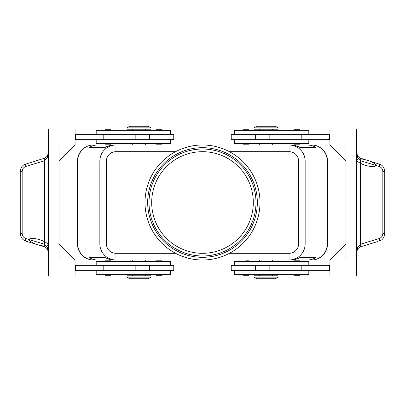 <?xml version="1.0" encoding="UTF-8"?>
<svg xmlns="http://www.w3.org/2000/svg" width="405" height="405" viewBox="0 0 405 405"><rect width="100%" height="100%" fill="white"/><g stroke="black" fill="none" stroke-linecap="round" stroke-linejoin="round"><path stroke-width="0.61" d="M151.688 202.5A50.812 50.812 0 0 1 202.5 151.688A50.812 50.812 0 0 1 253.312 202.5A50.812 50.812 0 0 1 202.5 253.312A50.812 50.812 0 0 1 151.688 202.5M111.304 143.664L110.767 144.2L105.153 144.2L104.617 143.664M111.304 130.294L110.767 129.757L105.153 129.757L104.617 130.294M173.75 139.654L173.75 134.303L149.683 134.303L149.683 139.654L173.75 139.654M170.409 134.303L170.409 130.294L96.193 130.294L96.193 134.303M96.193 139.654L96.193 143.664L170.409 143.664L170.409 139.654M242.615 143.664L243.152 144.2L248.766 144.2L249.303 143.664M242.615 130.294L243.152 129.757L248.766 129.757L249.303 130.294M111.304 261.336L110.767 260.8L105.153 260.8L104.617 261.336M111.304 274.706L110.767 275.243L105.153 275.243L104.617 274.706M149.683 270.697L173.75 270.697L173.75 265.346L149.683 265.346L149.683 270.697L135.169 270.697L135.169 265.346L149.683 265.346M170.409 270.697L170.409 274.706L96.193 274.706L96.193 270.697M96.193 265.346L96.193 261.336L170.409 261.336L170.409 265.346M245.956 260.8L248.766 260.8L249.303 261.336M242.615 274.706L243.152 275.243L248.766 275.243L249.303 274.706M289.059 253.312L289.059 260C293.473 259.929 297.265 258.36 300.439 255.297C303.507 252.138 305.081 248.356 305.152 243.952L298.581 243.952A9.523 9.361 0 0 1 289.059 253.312L229.412 253.312M298.581 161.048L327.25 161.048A16.048 15.77 -90 0 0 322.633 149.703A16.048 15.77 -90 0 0 311.48 145L307.425 145C310.696 145.025 313.536 145.916 315.946 147.673L300.348 147.673C297.275 145.916 294.096 145.025 290.815 145L115.941 145C111.527 145.071 107.735 146.64 104.561 149.703C101.493 152.862 99.919 156.644 99.848 161.048L99.848 243.952L77.75 243.952A16.048 15.77 90 0 0 82.367 255.297A16.048 15.77 90 0 0 93.52 260L97.575 260C94.304 259.975 91.464 259.084 89.054 257.327L104.652 257.327C107.725 259.084 110.904 259.975 114.185 260L115.941 260L115.941 253.312A9.523 9.361 180 0 1 106.419 243.952L99.848 243.952C99.919 248.356 101.493 252.138 104.561 255.297C107.735 258.36 111.527 259.929 115.941 260L290.815 260C294.096 259.975 297.275 259.084 300.348 257.327L315.946 257.327C313.536 259.084 310.696 259.975 307.425 260L311.48 260A16.048 15.77 -90 0 0 322.633 255.297A16.048 15.77 -90 0 0 327.25 243.952L305.152 243.952L305.152 161.048C305.081 156.644 303.507 152.862 300.439 149.703C297.265 146.64 293.473 145.071 289.059 145L289.059 151.688A9.523 9.361 0 0 1 298.581 161.048L298.581 243.952M97.575 145L114.185 145C110.904 145.025 107.725 145.916 104.652 147.673L89.054 147.673C91.464 145.916 94.304 145.025 97.575 145L93.52 145A16.048 15.77 90 0 0 82.367 149.703A16.048 15.77 90 0 0 77.75 161.048L106.419 161.048A9.523 9.361 180 0 1 115.941 151.688L115.941 145L93.52 145A16.048 16.048 0 0 0 82.174 149.703A16.048 16.048 0 0 1 93.52 145M311.48 260A16.048 16.048 0 0 0 327.529 243.952L327.529 161.048A16.048 16.048 0 0 0 322.825 149.703A16.048 16.048 0 0 1 327.529 161.048L327.25 161.048L327.25 243.952L327.529 243.952A16.048 16.048 0 0 1 311.48 260L307.425 260M266.014 277.116L253.981 277.116L256.654 278.721L275.375 278.721L278.053 277.116L266.014 277.116M278.053 277.116L278.053 275.78L253.981 275.78L253.981 277.116M126.947 277.116L151.019 277.116L151.019 275.78L126.947 275.78L126.947 277.116L129.625 278.721L148.346 278.721L151.019 277.116M278.053 127.884L253.981 127.884L253.981 129.22L278.053 129.22L278.053 127.884L275.375 126.279L256.654 126.279L253.981 127.884M138.986 127.884L151.019 127.884L148.346 126.279L129.625 126.279L126.947 127.884L138.986 127.884M126.947 127.884L126.947 129.22L151.019 129.22L151.019 127.884M308.807 265.346L308.807 261.336L234.591 261.336L234.591 265.346M234.591 270.697L234.591 274.706L308.807 274.706L308.807 270.697M231.25 265.346L231.25 270.697L255.317 270.697L255.317 265.346L231.25 265.346M293.696 274.706L294.233 275.243L299.847 275.243L300.383 274.706M293.696 261.336L294.233 260.8L299.847 260.8L300.383 261.336M162.385 274.706L161.848 275.243L156.234 275.243L155.697 274.706M162.385 261.336L161.848 260.8L156.234 260.8L155.697 261.336M308.807 139.654L308.807 143.664L234.591 143.664L234.591 139.654M234.591 134.303L234.591 130.294L308.807 130.294L308.807 134.303M255.317 134.303L231.25 134.303L231.25 139.654L255.317 139.654L255.317 134.303L269.831 134.303L269.831 139.654L255.317 139.654M293.696 130.294L294.233 129.757L299.847 129.757L300.383 130.294M293.696 143.664L294.233 144.2L299.847 144.2L300.383 143.664M162.385 130.294L161.848 129.757L156.234 129.757L155.697 130.294M162.385 143.664L161.848 144.2L156.234 144.2L155.697 143.664M380.649 164.541L360.465 158.193L357.726 156.259L356.678 153.075L357.742 157.874L360.465 160.75L379.146 166.46C381.459 167.326 382.69 169.047 382.836 171.614L382.836 233.386C382.69 235.953 381.459 237.674 379.146 238.54L360.465 244.25L357.742 247.126L356.678 251.925L357.726 248.741L360.465 246.807A2.673 0.749 -107 0 0 360.465 244.25M24.351 240.459L25.834 241.096C22.386 239.871 20.523 237.3 20.25 233.386L22.164 233.386L22.164 171.614C22.31 169.047 23.541 167.326 25.854 166.46L44.494 160.77L47.258 157.874L48.322 153.075L47.274 156.259A5.351 5.351 0 0 0 47.785 155.419L48.322 153.075M25.854 238.54A2.673 0.729 -73 0 0 25.571 240.276A2.673 0.729 -73 0 0 25.834 241.096L44.535 246.807L47.274 248.741L48.322 251.925L47.258 247.126L44.535 244.25L25.854 238.54C23.541 237.674 22.31 235.953 22.164 233.386M44.474 246.787A2.673 0.729 -73 0 1 44.206 245.972A2.673 0.729 -73 0 1 44.494 244.23L44.494 160.77A2.673 0.729 -107 0 1 44.206 159.028A2.673 0.729 -107 0 1 44.474 158.213L24.351 164.541M22.164 171.614L20.25 171.614L20.25 233.386M360.465 246.807L377.642 241.562M360.526 158.213A2.673 0.729 107 0 1 360.794 159.028A2.673 0.729 107 0 1 360.506 160.77L360.506 244.23A2.673 0.729 -107 0 1 360.794 245.972A2.673 0.729 -107 0 1 360.526 246.787M379.146 166.46A2.673 0.729 107 0 0 379.429 164.724A2.673 0.729 107 0 0 379.166 163.903C382.614 165.129 384.477 167.7 384.75 171.614L384.75 233.386L382.836 233.386M384.75 171.614L382.836 171.614M37.883 244.777A9.801 2.673 17 0 0 47.172 243.42A9.801 2.673 17 0 0 30.937 238.464A9.801 2.673 17 0 0 37.883 244.777M367.117 160.223A9.801 2.673 -163 0 0 357.828 161.58A9.801 2.673 -163 0 0 374.063 166.536A9.801 2.673 -163 0 0 367.117 160.223M145 202.5A57.5 57.5 0 0 1 202.5 145A57.5 57.5 0 0 1 260 202.5A57.5 57.5 0 0 1 202.5 260A57.5 57.5 0 0 1 145 202.5M257.327 202.5A54.827 54.827 0 0 1 202.5 257.327A54.827 54.827 0 0 1 147.673 202.5A54.827 54.827 0 0 1 202.5 147.673A54.827 54.827 0 0 1 257.327 202.5M255.985 202.5A53.485 53.485 0 0 1 202.5 255.985A53.485 53.485 0 0 1 149.015 202.5A53.485 53.485 0 0 1 202.5 149.015A53.485 53.485 0 0 1 255.985 202.5M190.922 251.976L214.078 251.976M214.078 153.024L190.922 153.024M357.726 156.259A5.351 5.351 0 0 1 357.215 155.419L356.678 153.075A5.351 5.351 0 0 0 356.678 153.08M47.274 248.741A5.351 5.351 0 0 1 47.785 249.581L48.322 251.925A5.351 5.351 0 0 0 48.322 251.92M360.465 158.193A2.673 0.749 107 0 1 360.465 160.75M44.535 246.807A2.673 0.749 -73 0 1 44.535 244.25M44.535 160.75A2.673 0.749 -107 0 1 44.535 158.193L44.474 158.213M47.274 156.259L44.535 158.193M75.067 260L75.067 276.043L48.322 276.043L48.322 128.957L75.067 128.957L75.067 145L59.019 161.048L59.019 243.952L75.067 260L59.019 260L59.019 145L75.067 145M75.067 270.697L135.169 270.697M75.067 265.346L135.169 265.346M75.067 139.654L149.683 139.654M75.067 134.303L149.683 134.303M329.933 145L345.981 145L345.981 260L329.933 260L329.933 276.043L356.678 276.043L356.678 128.957L329.933 128.957L329.933 145L345.981 161.048M329.933 260L345.981 243.952M329.933 134.303L269.831 134.303M329.933 270.697L255.317 270.697M329.933 265.346L255.317 265.346M329.933 139.654L269.831 139.654M329.397 134.303L329.397 139.654M329.397 270.697L329.397 265.346M311.48 145A16.048 16.048 0 0 1 322.825 149.703A16.048 16.048 0 0 0 311.48 145L307.425 145M77.471 161.048L77.471 243.952A16.048 16.048 0 0 0 82.174 255.297A16.048 16.048 0 0 1 77.471 243.952L77.75 243.952L77.75 161.048L77.471 161.048A16.048 16.048 0 0 1 82.174 149.703A16.048 16.048 0 0 0 77.471 161.048M93.52 260A16.048 16.048 0 0 1 82.174 255.297A16.048 16.048 0 0 0 93.52 260L97.575 260M89.054 257.327L104.652 257.327M300.348 257.327L315.946 257.327M89.054 147.673L104.652 147.673M300.348 147.673L315.946 147.673M75.603 270.697L75.603 265.346M75.603 134.303L75.603 139.654M138.986 134.303L138.986 130.294M138.986 261.336L138.986 265.346M106.419 243.952L106.419 161.048M266.014 270.697L266.014 274.706M266.014 143.664L266.014 139.654M25.854 166.46A2.673 0.729 -107 0 1 25.571 164.724A2.673 0.729 -107 0 1 25.834 163.903C22.386 165.129 20.523 167.7 20.25 171.614M384.745 233.386C383.54 240.783 380.128 240.373 379.166 241.096A2.673 0.729 -107 0 0 379.429 240.276A2.673 0.729 -107 0 0 379.146 238.54M115.941 151.688L175.588 151.688M175.588 253.312L115.941 253.312M229.412 151.688L289.059 151.688M307.972 134.303L307.972 139.654M301.811 134.303L301.811 139.654M266.014 134.303L266.014 130.294M307.972 270.697L307.972 265.346M301.811 270.697L301.811 265.346M269.831 270.697L269.831 265.346M266.014 261.336L266.014 265.346M138.986 270.697L138.986 274.706M103.189 270.697L103.189 265.346M97.028 270.697L97.028 265.346M138.986 143.664L138.986 139.654M135.169 134.303L135.169 139.654M103.189 134.303L103.189 139.654M97.028 134.303L97.028 139.654M149.015 143.664L149.015 139.654M145.668 130.294L145.668 129.22M149.015 274.706L149.015 270.697M132.298 274.706L132.298 275.78M259.332 260L259.332 261.336M132.298 260L132.298 261.336M272.702 145L272.702 143.664M145.668 145L145.668 143.664M259.332 274.706L259.332 275.78M255.985 261.336L255.985 265.346M272.702 130.294L272.702 129.22M255.985 130.294L255.985 134.303M356.678 251.925L356.926 250.305M255.985 139.654L255.985 143.664M259.332 129.22L259.332 130.294M255.985 270.697L255.985 274.706M272.702 274.706L272.702 275.78M132.298 145L132.298 143.664M259.332 143.664L259.332 145M145.668 261.336L145.668 260M272.702 260L272.702 261.336M242.615 261.336L243.152 260.8M145.668 275.78L145.668 274.706M149.015 265.346L149.015 261.336M132.298 130.294L132.298 129.22M149.015 134.303L149.015 130.294"/></g></svg>
